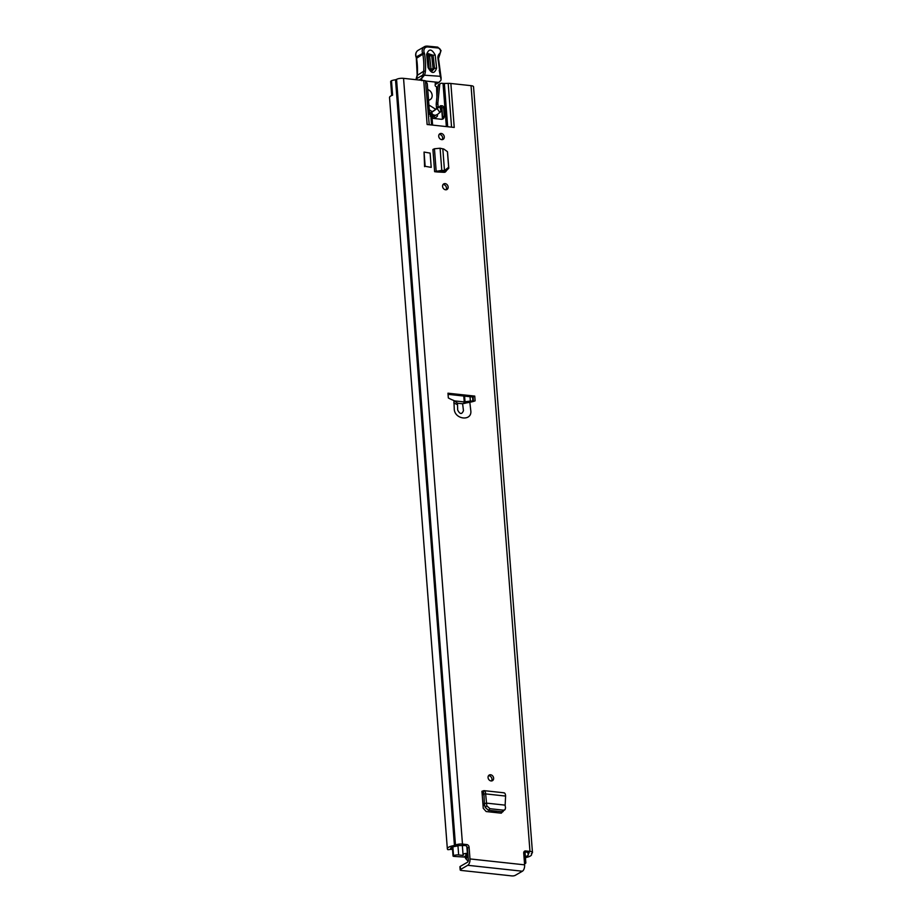<?xml version="1.0" encoding="UTF-8"?>
<svg xmlns="http://www.w3.org/2000/svg" width="922" height="922" viewBox="0 0 922 922"><rect width="100%" height="100%" fill="white"/><g stroke="black" fill="none" stroke-linecap="round" stroke-linejoin="round"><path stroke-width="1.38" d="M488.499 775.713A3.25 2.628 -120 0 1 488.948 775.725A3.25 2.628 -120 0 1 491.587 777.73A3.25 2.628 -120 0 1 491.53 780.957M490.608 774.768A3.25 2.628 -120 0 1 493.466 777.338A3.25 2.628 -120 0 1 492.463 780.669A3.25 2.628 -120 0 1 491.08 780.946A3.25 2.628 -120 0 1 488.222 778.387A3.25 2.628 -120 0 1 489.213 775.045A3.25 2.628 -120 0 1 490.608 774.768M445.591 189.782A3.25 2.628 -120 0 1 442.733 187.212A3.25 2.628 -120 0 1 443.736 183.881A3.25 2.628 -120 0 1 445.119 183.605A3.25 2.628 -120 0 1 447.977 186.163A3.25 2.628 -120 0 1 446.974 189.506A3.25 2.628 -120 0 1 445.591 189.782M441.73 139.637A3.25 2.628 -120 0 1 438.872 137.067A3.25 2.628 -120 0 1 439.875 133.736A3.25 2.628 -120 0 1 441.258 133.46A3.25 2.628 -120 0 1 444.116 136.018A3.25 2.628 -120 0 1 443.113 139.36A3.25 2.628 -120 0 1 441.73 139.637M447.965 393.198L448.334 397.947A39.969 32.339 60 0 0 453.912 400.517L454.235 408.365C453.924 419.798 472.813 421.838 470.727 410.152L469.828 402.246A39.969 32.339 60 0 0 475.107 400.851L474.749 396.091L447.965 393.198M467.431 848.113A2.501 2.017 60 0 0 465.103 845.509L466.763 844.552A2.501 2.017 -120 0 1 469.079 847.157L467.431 848.113L468.341 859.88A1.879 0.945 -83.8 0 1 467.523 862.208L460.274 866.392L460.516 869.481L467.754 865.297A5.117 2.593 -83.8 0 0 469.99 858.924L524.618 864.848L523.719 853.081A2.501 2.017 -120 0 1 525.678 850.937L529.966 851.398A5.117 1.533 -4.4 0 1 532.467 852.516L473.539 86.772A5.117 1.533 175.6 0 0 471.038 85.665L450.858 83.476L454.235 127.443L427.128 124.505L423.74 80.537L403.548 78.347A5.117 1.533 175.6 0 0 396.552 79.373L395.515 79.765A9.497 2.835 175.6 0 0 391.481 80.698L392.599 95.197A9.497 2.835 -4.4 0 0 389.533 97.571L447.343 848.816A9.497 2.835 -4.4 0 1 454.442 845.497L455.48 845.117A5.117 1.533 -4.4 0 1 462.475 844.091L403.548 78.347M466.763 844.552L462.475 844.091M469.99 858.924L469.079 847.157M446.064 171.354L444.162 172.322L437.42 171.988L444.243 170.835M442.837 149.076L444.485 170.593L448.634 167.262L447.435 151.669L443.793 149.03L440.094 148.235L434.446 148.765L432.914 149.468L434.619 171.688L437.42 171.988M431.208 167.366L430.113 153.11L424.051 152.061L425.157 166.317L431.208 167.366L425.157 166.317M424.051 152.061L424.581 166.651M504.046 792.805L484.038 790.638L481.941 791.26L483.243 808.271L486.159 811.544L500.83 813.135L503.193 811.464M443.009 184.55A3.25 2.628 -120 0 1 443.459 184.561A3.25 2.628 -120 0 1 446.098 186.567A3.25 2.628 -120 0 1 446.041 189.794M439.16 134.405A3.25 2.628 -120 0 1 439.61 134.405A3.25 2.628 -120 0 1 442.237 136.421A3.25 2.628 -120 0 1 442.18 139.648M457.473 403.133L457.681 410.048C459.928 414.393 461.853 414.6 463.466 410.67L462.602 403.686A39.969 32.339 60 0 1 457.473 403.133L453.912 400.517M423.74 80.537A7.491 2.236 -4.4 0 1 425.457 80.836L429.226 124.724M446.352 126.591L443.033 83.406L441.65 83.257A2.501 2.017 60 0 0 439.702 84.951L438.042 85.907A2.501 2.017 -120 0 1 438.941 84.421L440.589 83.476M443.033 83.406A3.746 1.118 175.6 0 0 444.358 83.464L447.689 126.729M451.561 127.155L448.196 83.372L444.358 83.464M448.196 83.372A7.491 2.236 -4.4 0 1 450.858 83.476M425.86 81.021L427.289 83.729L429.629 114.144L432.072 118.223A3.746 3.031 60 0 0 432.637 118.339L441.304 119.284A3.746 3.031 60 0 0 442.906 118.961A3.746 3.031 60 0 0 444.243 116.068L443.563 107.136A1.291 1.049 60 0 0 442.353 105.834L441.05 105.696A1.245 1.014 60 0 0 440.382 105.892L438.941 107.159L438.1 106.56L437.881 103.725A6.247 5.048 -120 0 1 437.892 102.596L439.702 84.951M438.872 107.194L437.293 108.116L436.452 107.517L436.233 104.67A6.247 5.048 -120 0 1 436.244 103.552L438.042 85.907M441.984 119.272A3.746 3.031 60 0 0 442.595 117.013L441.903 108.093A1.291 1.049 60 0 0 440.704 106.791L439.529 106.652M448.046 394.339L473.09 397.048L473.424 401.416M525.678 850.937L524.03 851.893L528.306 852.354L529.228 852.758L528.686 853.242A4.495 1.348 175.6 0 0 528.052 854.003A4.495 1.348 175.6 0 0 528.191 854.291A6.247 1.867 -4.4 0 1 528.375 854.694A6.247 1.867 -4.4 0 1 525.356 856.55M447.343 848.816A9.497 2.835 -4.4 0 0 447.919 849.692L451.227 849.312A6.247 1.867 -4.4 0 1 450.581 848.574A6.247 1.867 -4.4 0 1 455.249 846.384A4.495 1.348 175.6 0 0 457.98 845.578L465.103 845.509M501.66 811.752L501.453 813.123M444.911 171.527L444.75 172.276M391.735 95.531L390.663 81.632A4.495 1.348 -4.4 0 1 391.481 80.767M532.467 852.516A5.117 1.533 -4.4 0 1 531.752 853.38L531.337 853.83A9.497 2.835 -4.4 0 1 531.614 854.44A9.497 2.835 -4.4 0 1 525.436 857.61M445.799 171.411L445.199 172.126M434.619 171.688L441.788 170.363L439.633 171.238M440.094 148.235L441.788 170.363L444.485 170.593L444.346 171.596L442.572 171.619M444.346 171.596L445.603 171.434L448.795 168.23L447.527 152.222M482.137 791.191L482.183 794.372L483.981 794.395L484.384 803.915L486.044 803.074L484.384 803.915M483.612 793.877L483.566 790.696C484.811 790.523 485.502 791.583 485.652 793.9L483.773 793.888M505.152 805.137L505.59 796.066L485.652 793.9L486.793 805.84L489.997 808.709L503.562 810.173L505.049 809.643L505.533 807.868L505.106 805.137L486.09 803.074M484.442 804.341L485.226 807.418L488.43 810.288L501.994 811.752L505.049 809.643M505.59 796.066C505.475 793.75 504.807 792.689 503.573 792.862M524.618 864.848A5.117 2.593 96.2 0 1 522.394 871.221L515.144 875.404A2.501 0.749 175.6 0 1 511.733 875.9L461.38 870.449A2.501 0.749 175.6 0 1 460.17 869.907L459.928 866.818A2.501 0.749 -4.4 0 1 460.274 866.392M391.988 95.427A4.495 1.348 -4.4 0 1 392.588 95.024M441.903 108.093L443.563 107.136M469.828 402.246L462.602 403.686M473.09 397.048L474.749 396.091M437.708 89.238L436.636 89.111M436.89 97.167L436.59 87.74A2.501 2.017 60 0 0 436.463 86.61A1.245 1.014 -120 0 1 435.219 84.766L435.322 82.035M429.652 114.432L432.026 111.988L430.954 113.683L431.784 113.21L432.937 114.685L435.23 115.365L437.489 114.432L432.775 116.783L430.816 115.907L429.594 113.671M430.954 113.683L431.646 114.662A3.123 2.524 60 0 0 431.657 114.662L434.493 116.103L433.421 116.725L432.66 115.653M431.381 117.878A3.123 2.524 60 0 0 432.038 117.647L434.285 116.345M434.4 118.535L437.201 116.391A1.245 1.014 60 0 0 437.501 115.596L437.454 114.455M435.749 117.751A2.501 2.017 -120 0 1 433.928 116.552M429.007 106.122L429.779 105.523L435.484 109.165L439.172 107.044L430.966 112.876M429.479 112.196L429.56 113.337M439.172 107.044L440.048 107.482L440.693 110.018A2.501 2.017 -120 0 1 440.186 112.196L437.489 114.432M429.295 109.799L432.257 111.689L439.218 107.01M432.257 111.689L430.032 112.968M437.178 108.6L439.898 112.461M431.784 113.21L432.026 112.277M426.621 54.421C428.799 48.451 431.657 48.647 435.184 55.009L436.613 68.113C434.435 74.083 431.588 73.887 428.062 67.537L426.621 54.421L427.531 54.767L428.949 67.974L431.819 71.259L434.539 68.355L433.098 55.251L427.67 53.453L427.485 54.582M427.554 53.891L431.68 55.689L433.121 68.804L431.554 71.121M435.23 84.363L439.379 82.15L435.219 84.547M425.929 81.067L438.653 82.392L440.751 80.606A6.247 3.227 93.9 0 0 441.096 79.511L440.347 76.296L424.443 75.212L421.827 78.197A12.493 10.107 -120 0 1 422.714 75.155A12.493 10.107 60 0 0 423.705 71.225A71.167 57.59 60 0 0 422.852 54.156L424.523 53.672A72.412 58.605 -120 0 1 425.411 71.167A13.738 11.122 -120 0 1 424.443 75.212M418.069 50.353A6.247 5.048 60 0 0 416.191 56.91L416.006 57.072C415.165 54.144 415.857 51.897 418.069 50.353L424.431 46.688A6.247 5.048 -120 0 1 427.047 46.158A1.245 0.634 95.6 0 1 427.266 46.1L424.431 46.688A6.247 5.048 -120 0 0 422.541 53.246L422.852 54.156L416.905 58.074M439.644 70.66L437.915 58.305A6.247 5.048 -120 0 1 439.471 53.73A4.126 3.331 60 0 0 440.497 50.71L440.439 50.284A2.247 1.821 60 0 0 438.296 48.013L427.773 46.976A4.99 4.045 60 0 0 424.178 52.646L424.523 53.672M427.474 46.192L437.547 47.183L438.296 48.013M419.037 80.03L421.827 78.197M421.688 78.497L421.827 80.652M429.571 68.943L431.035 69.046L429.606 55.931L428.131 55.839L429.226 68.908M428.546 100.106A5.624 4.552 60 0 0 430.136 99.622A5.624 4.552 60 0 0 431.992 94.298A5.624 4.552 60 0 0 427.739 89.561M432.211 118.27L432.095 117.601M454.304 400.863L463.997 401.911L469.851 401.151A3.872 1.153 -4.4 0 1 472.767 401.082L473.136 401.116A1.879 1.521 -120 0 0 473.401 401.116M473.101 401.116A1.879 1.521 60 0 0 473.217 400.321L472.963 397.036M482.921 804.03L484.373 803.592M494.008 810.899L494.123 812.409M495.598 812.57L495.483 811.06M482.955 804.491L483.635 804.099M463.132 854.717L463.19 855.455A6.12 1.832 175.6 0 0 463.282 855.074A6.12 1.832 175.6 0 0 463.121 854.706A2.87 0.864 -4.4 0 1 463.04 854.533A2.87 0.864 -4.4 0 1 464.458 853.668A2.87 0.864 -4.4 0 1 467.373 853.461L467.846 853.518M524.549 863.845L525.31 863.488A3.746 1.118 175.6 0 0 525.84 862.854A3.746 1.118 175.6 0 0 524.411 862.093M463.19 855.455L458.66 854.959A3.746 1.118 175.6 0 0 453.543 855.72L453.659 856.377L466.336 857.195A5.186 1.544 175.6 0 1 468.065 856.273M467.984 855.328A7.929 2.374 175.6 0 0 464.596 856.48L464.584 856.48A8.863 2.651 175.6 0 0 466.025 854.867A8.863 2.651 175.6 0 0 465.783 854.325L467.927 854.487M525.84 862.854L525.01 852.159A3.746 1.118 175.6 0 0 524.952 851.986M483.105 806.45A3.377 1.706 -83.8 0 0 483.601 804.122M465.368 857.541L465.391 857.771A1.245 1.014 60 0 0 465.771 858.647L468.146 861.321M491.703 810.645L491.818 812.167M494.042 811.383L492.544 812.236M529.966 851.398L471.038 85.665M453.808 402.902L457.254 404.585M432.072 118.223L432.591 125.092M431.542 124.977L430.966 117.497M528.686 853.242L528.617 852.401M528.963 853.081L528.917 852.481M451.227 849.312L451.112 847.733M451.25 849.323L451.123 847.721M454.442 845.497L395.515 79.765M455.191 845.278L396.276 79.534M455.48 845.117L396.552 79.373M434.446 148.765L436.152 170.95L438.734 171.365M445.453 170.478L445.603 171.434M448.634 167.262L448.795 168.23M483.992 794.66L482.183 794.464M486.793 805.84L485.226 807.418M489.997 808.709L488.43 810.288M503.389 810.161L501.822 811.74M467.754 865.297L522.394 871.221M436.244 103.552L437.892 102.596M436.233 104.67L437.881 103.725M436.452 107.517L438.1 106.56M439.794 106.41L441.05 105.696M440.704 106.791L442.353 105.834M442.595 117.013L444.243 116.068M464.239 401.923L463.789 396.045M442.422 118.442L441.569 107.286M470.358 401.093L470.024 396.714M472.594 396.99L472.905 401.093M473.021 401.105L472.709 397.013L473.044 401.105M432.937 114.685L432.084 115.169M430.816 115.907L430.194 116.264M432.476 114.19L431.646 114.662M424.178 52.646L416.191 56.91L416.502 57.821A71.167 57.59 -120 0 1 417.343 74.889A12.493 10.107 -120 0 1 416.364 78.819A12.493 10.107 60 0 0 415.995 79.695M424.12 75.35A1.245 0.634 25.1 0 0 422.714 75.155L416.364 78.819A1.245 0.634 -154.9 0 0 416.202 78.981A1.245 0.634 -154.9 0 0 416.179 79.223M425.411 71.167L423.705 71.225L417.309 75.339M415.903 79.684L417.17 75.108L416.26 57.095M440.347 76.296L439.218 70.268M439.587 55.078A1.245 0.726 -131.3 0 0 439.471 53.73M441.154 78.278L438.515 58.535L441.05 50.514L437.766 47.126L427.266 46.1A1.245 0.634 95.6 0 1 427.773 46.976M431.68 55.689L429.606 55.931M433.121 68.804L431.035 69.046M435.184 55.009L433.098 55.251M428.949 67.974L428.062 67.537M436.613 68.113L434.539 68.355M464.123 403.479L463.997 401.911M469.932 402.223L469.851 401.151M464.965 403.34L464.849 401.888M501.533 812.916L501.441 811.706M496.451 812.662L496.336 811.153M467.373 853.461L466.843 846.569M458.66 854.959L457.946 845.601M453.543 855.72L452.863 846.915M452.541 847.03L453.221 855.893M467.857 856.342L466.29 857.253M466.094 857.356L465.391 857.771M465.771 858.647L468.134 857.276M528.052 854.003L527.926 852.308M531.614 854.44L531.545 853.495M483.992 794.752L482.194 794.557M451.354 849.439L451.215 847.664M437.293 108.116L438.941 107.159M465.034 401.865L464.584 396.126M430.954 71.109L431.819 71.259C430.436 70.959 429.479 69.83 428.972 67.882L427.67 53.453M429.375 100.06L430.136 99.622M463.04 854.533L462.325 845.209M466.025 854.867L465.979 854.279M453.048 856.112L452.356 847.088"/></g></svg>
